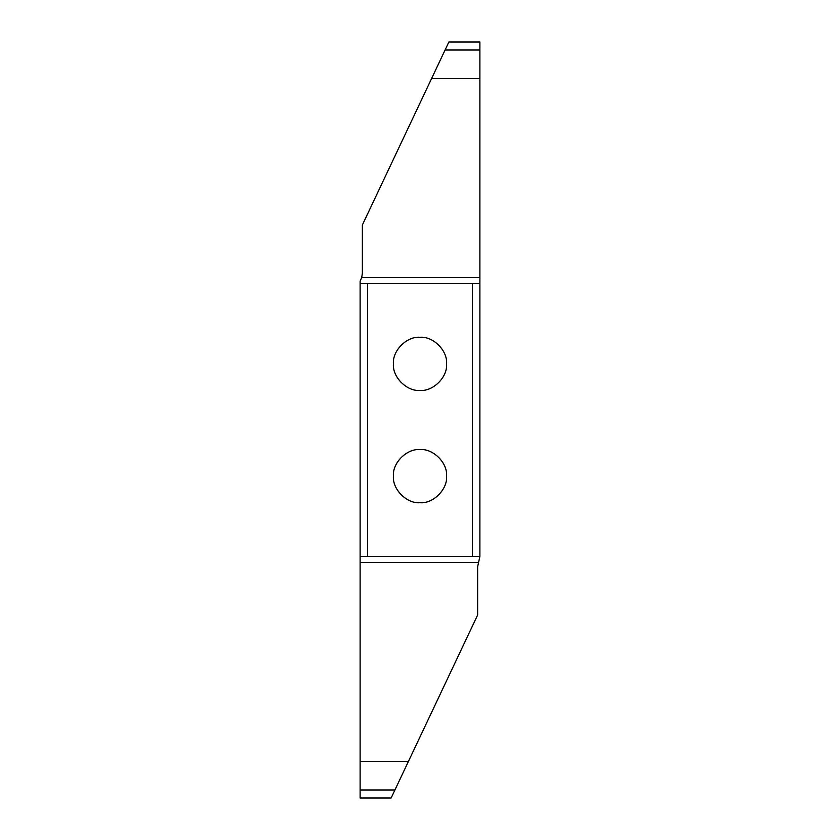 <?xml version="1.0" encoding="UTF-8"?>
<svg xmlns="http://www.w3.org/2000/svg" width="840" height="840" viewBox="0 0 840 840"><rect width="100%" height="100%" fill="white"/><g stroke="black" fill="none" stroke-linecap="round" stroke-linejoin="round"><path stroke-width="1.26" d="M420 449.568C406.854 448.382 392.238 462.987 393.425 476.144C392.238 489.29 406.854 503.895 420 502.709C433.146 503.895 447.762 489.29 446.576 476.144C447.762 462.987 433.146 448.382 420 449.568M367.605 283.553L479.882 283.553L479.882 277.568L361.725 277.568L360.119 281.127L360.119 283.553L367.605 283.553L367.605 556.448L360.119 556.448L360.119 798L391.135 798L477.635 615.017L477.635 566.759L479.882 556.448L367.605 556.448M472.395 283.553L472.395 556.448M420 337.292C406.854 336.105 392.238 350.711 393.425 363.856C392.238 377.013 406.854 391.619 420 390.432C433.146 391.619 447.762 377.013 446.576 363.856C447.762 350.711 433.146 336.105 420 337.292M360.119 283.553L360.119 556.448M479.882 283.553L479.882 556.448M479.882 277.568L479.882 42L448.865 42L362.366 224.984L362.366 273.242L361.725 277.568M479.882 50.022L445.064 50.022M479.882 78.593L431.56 78.593M360.119 789.978L394.937 789.978M360.119 761.408L408.44 761.408M360.119 562.433L478.275 562.433"/></g></svg>
